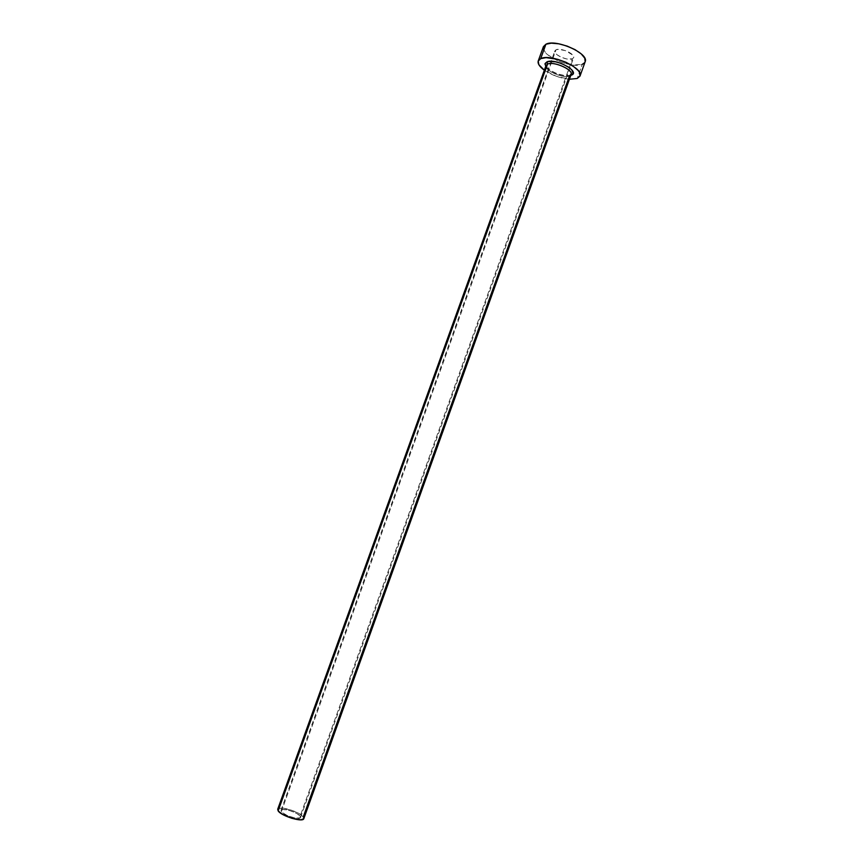 <?xml version="1.0" encoding="UTF-8"?>
<svg xmlns="http://www.w3.org/2000/svg" width="863" height="863" viewBox="0 0 863 863"><rect width="100%" height="100%" fill="white"/><g stroke="black" fill="none" stroke-linecap="round" stroke-linejoin="round"><path stroke-width="0.65" stroke-dasharray="4.32 3.24" d="M300.173 816.128C297.595 812.202 281.532 807.39 280.971 810.389L281.316 811.652L556.009 49.806L554.855 50.917C553.032 54.585 567.725 61.187 572.406 58.824L300.173 816.128L297.001 813.636L289.849 810.605L283.226 809.483L280.982 810.357L282.028 812.439L287.854 815.848L295.405 818.113L300.195 817.887L300.173 816.128L572.406 58.824L566.635 58.943L561.177 57.217L556.732 54.52L555.092 52.611L554.833 50.96L556.009 49.806L558.458 49.342L565.513 50.658L572.795 55.103L573.636 57.692L572.406 58.824L573.636 57.681C575.535 54.035 560.572 47.336 556.009 49.806L281.316 811.652C283.722 815.567 300.076 820.476 300.561 817.444L300.173 816.128M571.263 75.243C562.762 79.18 537.466 65.534 546.797 61.942M545.945 66.117C545.297 71.079 563.668 78.76 569.483 75.976L571.123 74.52M303.808 817.811L303.291 816.873L569.483 75.976C563.28 78.943 543.701 70.205 546.052 65.491M543.356 46.839L543.41 46.678C539.451 54.844 571.781 69.396 582.32 64.272L577.218 78.479L582.32 64.272L585.168 61.694L584.089 63.215M569.429 79.245C560.324 78.306 551.964 75.297 544.348 70.216L556.398 76.322L569.429 79.245M570.81 75.405L565.276 75.707L557.271 73.819L549.871 70.183L545.729 66.375M543.269 48.587L545.481 52.621L547.681 54.747L557.498 60.69L565.502 63.56L573.345 65.059L582.32 64.272M278.264 808.588L282.557 808.081L292.093 810.368L299.062 813.55L303.291 816.873C299.817 811.63 278.469 805.233 277.703 809.235L277.724 809.181M280.971 810.389L554.855 50.917M570.853 75.264C565.157 76.138 554.747 75.782 545.783 66.235M300.561 817.444L573.636 57.681"/><path stroke-width="1.29" d="M545.729 66.375L545.082 63.603L548.393 61.478L555.384 61.769L560.95 63.301L568.49 67.023L571.835 69.892L573.086 73.646L570.81 75.405M570.853 75.264L572.169 74.283L571.123 74.52C573.604 69.827 553.561 60.928 547.563 64.078L546.797 61.942L547.563 64.078L545.945 66.117M303.808 817.811L303.291 816.873L569.483 75.976L571.241 73.873C571.942 68.921 553.151 61.133 547.563 64.078L278.145 810.896C281.327 816.118 303.193 822.687 303.819 818.631L300.95 819.839L292.018 818.372L282.33 814.251L278.145 810.896L547.563 64.078L546.052 65.491L277.703 809.235L278.145 810.896L277.703 809.224M543.41 46.678L545.901 44.24L551.306 43.161L558.771 43.808L567.12 46.084L575.028 49.633L581.22 53.894L584.758 58.177L585.157 61.705C589.461 53.603 555.869 38.598 545.901 44.24L540.702 58.63C550.583 53.247 584.24 68.188 580.033 75.998L577.218 78.479L569.429 79.245L577.218 78.479L579.99 76.117L579.591 72.578L578.178 70.518L573.194 66.235L565.977 62.276L557.671 59.299L546.074 57.638L540.702 58.63L545.901 44.24L543.41 46.656L538.242 60.96L540.702 58.63L538.188 61.133L538.868 64.725L544.348 70.216C539.537 66.699 537.498 63.614 538.242 60.96M582.32 64.272L584.089 63.215M543.356 46.839L543.269 48.587M277.724 809.181L278.264 808.588M546.797 61.942C555.243 57.702 581.241 71.942 571.263 75.243M545.783 66.235L545.394 64.649L546.052 65.491M571.123 74.52L303.819 818.631M585.168 61.694L580.033 75.998"/></g></svg>
